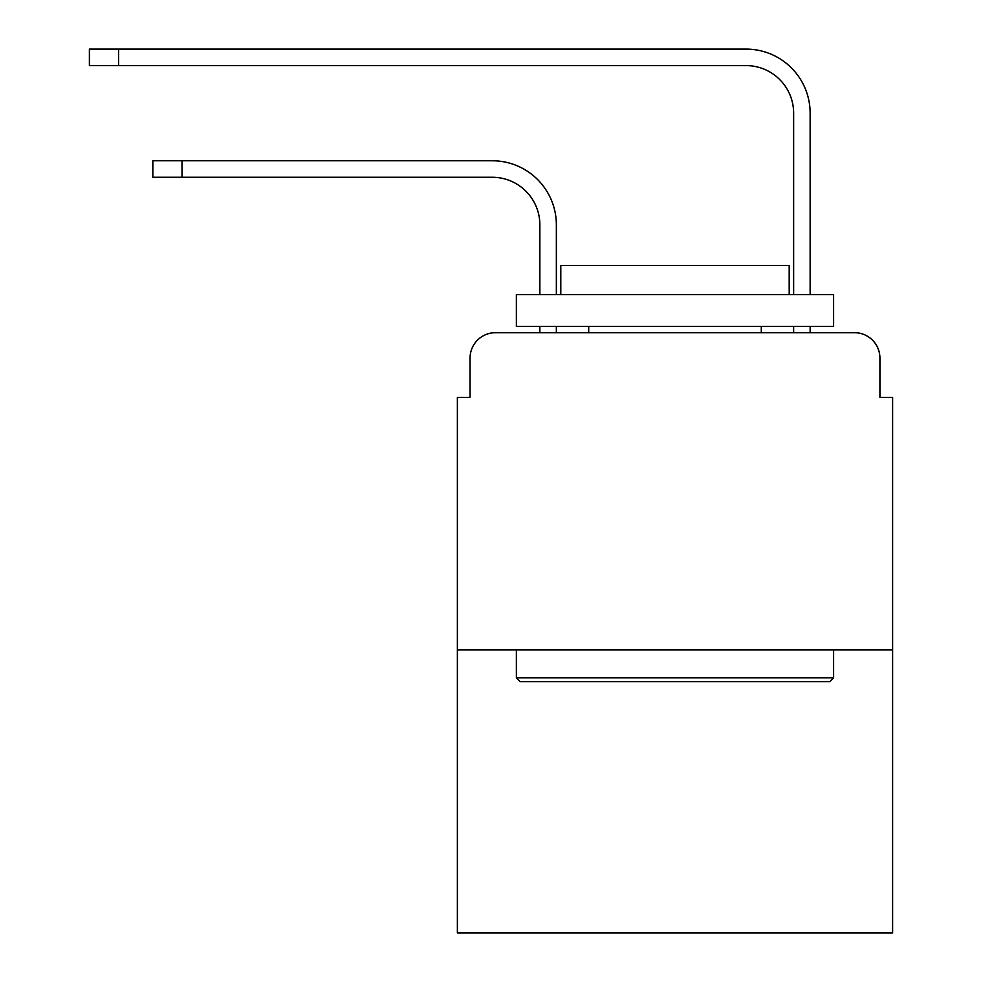 <?xml version="1.0" encoding="UTF-8"?>
<svg xmlns="http://www.w3.org/2000/svg" width="982" height="982" viewBox="0 0 982 982"><rect width="100%" height="100%" fill="white"/><g stroke="black" fill="none" stroke-linecap="round" stroke-linejoin="round"><path stroke-width="1.47" d="M470.059 358.086L470.059 397.415L470.059 358.086A25.372 25.372 0 0 1 495.444 332.702L539.855 332.702L539.855 326.355M892.613 649.937L457.379 649.937L457.379 932.9L892.613 932.9L892.613 397.415L879.921 397.415L879.921 358.086A25.372 25.372 0 0 0 854.549 332.702L495.444 332.702M457.379 649.937L457.379 397.415L470.059 397.415M556.352 326.355L556.352 332.702L556.352 326.355L556.352 332.702L556.352 326.355L556.352 332.702L556.352 326.355L556.352 332.702L556.352 326.355L556.352 332.702L556.352 326.355L556.352 332.702L556.352 326.355L556.352 332.702L556.352 326.355L556.352 332.702L556.352 326.355L556.352 332.702L556.352 326.355L556.352 332.702L556.352 326.355L556.352 332.702L556.352 326.355L556.352 332.702L556.352 326.355L556.352 332.702L576.017 332.702M773.963 332.702L793.64 332.702L793.64 326.355M810.138 326.355L810.138 332.702L810.138 326.355L810.138 332.702L810.138 326.355L810.138 332.702L810.138 326.355L810.138 332.702L810.138 326.355L810.138 332.702L810.138 326.355L810.138 332.702L810.138 326.355L810.138 332.702L810.138 326.355L810.138 332.702L810.138 326.355L810.138 332.702L810.138 326.355L810.138 332.702L810.138 326.355L810.138 332.702L810.138 326.355L810.138 332.702L810.138 326.355L810.138 332.702L854.549 332.702M879.921 397.415L879.921 358.086M556.352 294.637L556.352 224.841A64.076 64.076 0 0 0 492.264 160.766L182.014 160.766L182.014 177.263L152.836 177.263L152.836 160.766L182.014 160.766M182.014 177.263L492.264 177.263A47.59 47.59 0 0 1 539.855 224.841L539.855 294.637M810.138 294.637L810.138 113.176A64.076 64.076 0 0 0 746.05 49.1L118.576 49.1L118.576 65.598L89.387 65.598L89.387 49.1L118.576 49.1M118.576 65.598L746.05 65.598A47.59 47.59 0 0 1 793.64 113.176L793.64 294.637M492.264 177.263A47.59 47.59 0 0 1 539.855 224.841A47.59 47.59 0 0 0 492.264 177.263A47.59 47.59 0 0 1 539.855 224.841A47.59 47.59 0 0 0 492.264 177.263A47.59 47.59 0 0 1 539.855 224.841A47.59 47.59 0 0 0 492.264 177.263A47.59 47.59 0 0 1 539.855 224.841A47.59 47.59 0 0 0 492.264 177.263A47.59 47.59 0 0 1 539.855 224.841A47.59 47.59 0 0 0 492.264 177.263A47.59 47.59 0 0 1 539.855 224.841A47.59 47.59 0 0 0 492.264 177.263A47.59 47.59 0 0 1 539.855 224.841A47.59 47.59 0 0 0 492.264 177.263A47.59 47.59 0 0 1 539.855 224.841A47.59 47.59 0 0 0 492.264 177.263A47.59 47.59 0 0 1 539.855 224.841A47.59 47.59 0 0 0 492.264 177.263A47.59 47.59 0 0 1 539.855 224.841A47.59 47.59 0 0 0 492.264 177.263A47.59 47.59 0 0 1 539.855 224.841A47.59 47.59 0 0 0 492.264 177.263A47.59 47.59 0 0 1 539.855 224.841A47.59 47.59 0 0 0 492.264 177.263M746.05 65.598A47.59 47.59 0 0 1 793.64 113.176A47.59 47.59 0 0 0 746.05 65.598A47.59 47.59 0 0 1 793.64 113.176A47.59 47.59 0 0 0 746.05 65.598A47.59 47.59 0 0 1 793.64 113.176A47.59 47.59 0 0 0 746.05 65.598A47.59 47.59 0 0 1 793.64 113.176A47.59 47.59 0 0 0 746.05 65.598A47.59 47.59 0 0 1 793.64 113.176A47.59 47.59 0 0 0 746.05 65.598A47.59 47.59 0 0 1 793.64 113.176A47.59 47.59 0 0 0 746.05 65.598A47.59 47.59 0 0 1 793.64 113.176A47.59 47.59 0 0 0 746.05 65.598A47.59 47.59 0 0 1 793.64 113.176A47.59 47.59 0 0 0 746.05 65.598A47.59 47.59 0 0 1 793.64 113.176A47.59 47.59 0 0 0 746.05 65.598A47.59 47.59 0 0 1 793.64 113.176A47.59 47.59 0 0 0 746.05 65.598A47.59 47.59 0 0 1 793.64 113.176A47.59 47.59 0 0 0 746.05 65.598A47.59 47.59 0 0 1 793.64 113.176A47.59 47.59 0 0 0 746.05 65.598M829.802 681.655L520.19 681.655L516.372 677.85L833.608 677.85L829.802 681.655M516.372 294.637L833.608 294.637L833.608 326.355L516.372 326.355L516.372 294.637M789.197 294.637L789.197 265.447L560.796 265.447L560.796 294.637M516.372 649.937L516.372 677.85M833.608 649.937L833.608 677.85M588.709 326.355L588.709 332.702M761.283 326.355L761.283 332.702"/></g></svg>
